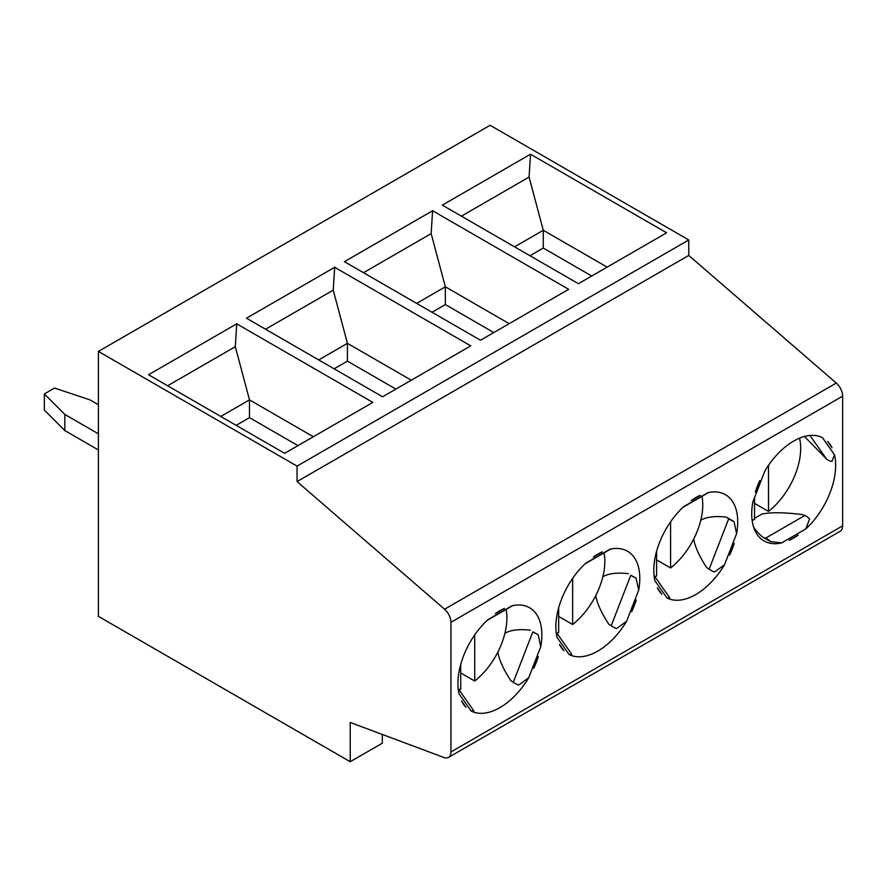 <?xml version="1.0" encoding="UTF-8"?>
<svg xmlns="http://www.w3.org/2000/svg" width="887" height="887" viewBox="0 0 887 887"><rect width="100%" height="100%" fill="white"/><g stroke="black" fill="none" stroke-linecap="round" stroke-linejoin="round"><path stroke-width="1.33" d="M809.997 435.473L826.64 459.144A11.875 9.358 144.9 0 0 831.939 461.351L834.534 454.831A59.351 34.271 -60 0 1 805.773 528.974L781.602 542.922A59.351 34.271 -60 0 1 764.006 540.937A59.351 34.271 -60 0 1 752.841 502.009L764.927 470.853A59.351 34.271 -60 0 1 793.688 441.072A59.351 34.271 -60 0 1 822.449 437.646L821.207 437.058M805.773 528.974L809.587 518.962A11.875 6.852 -120 0 0 804.753 515.547L801.826 514.482C783.653 512.32 770.315 512.209 761.822 514.116L754.515 518.33M770.415 541.58A11.875 6.852 -120 0 0 765.581 538.165L762.654 537.09L770.415 541.58L781.602 542.922M827.571 441.382A59.351 34.271 -60 0 1 832.073 447.791L827.571 441.382M804.442 436.482L826.64 459.144M798.189 535.116A59.351 34.271 -60 0 1 789.175 540.316L798.189 535.116M752.431 520.203L752.231 521.035M753.462 526.59C755.081 529.661 758.141 533.165 762.654 537.09M755.303 492.119A59.351 34.271 -60 0 1 759.804 480.499L755.303 492.119M822.449 437.646L834.534 454.831M569.066 654.506L556.981 637.309A59.351 34.271 -60 0 1 585.742 563.178L609.923 549.23A59.351 34.271 -60 0 1 627.508 551.215A59.351 34.271 -60 0 1 638.684 590.143L626.599 621.299A59.351 34.271 -60 0 1 569.066 654.506L571.805 654.406A11.875 9.358 -35.1 0 0 571.516 653.974L556.127 632.076M626.599 621.299L616.509 628.595A11.875 2.506 -158.8 0 1 611.198 625.767L608.737 624.115C601.453 612.961 597.128 603.459 595.765 595.576M638.684 590.143L636.09 578.124A11.875 2.506 -158.8 0 1 630.779 575.286L636.09 578.124M597.838 554.153A59.351 34.271 -60 0 1 602.34 551.825L593.325 557.036A59.351 34.271 -60 0 1 597.838 554.153M628.318 573.634C616.986 572.414 608.493 573.457 602.85 576.761M636.223 600.033A59.351 34.271 -60 0 1 631.71 611.653L636.223 600.033M563.955 650.77A59.351 34.271 -60 0 1 559.442 644.361L563.955 650.77M499.902 610.688A59.351 34.271 -60 0 1 504.415 608.371L495.401 613.571A59.351 34.271 -60 0 1 499.902 610.688M532.854 631.821L513.274 682.303A11.875 2.506 -158.8 0 0 518.573 685.13L528.674 677.834A59.351 34.271 -60 0 1 471.141 711.041L459.056 693.856A59.351 34.271 -60 0 1 487.817 619.725L511.987 605.766A59.351 34.271 -60 0 1 529.583 607.75A59.351 34.271 -60 0 1 540.76 646.678L538.165 634.66A11.875 2.506 -158.8 0 1 532.854 631.821L538.165 634.66M530.393 630.169C519.061 628.95 510.568 629.992 504.925 633.296M538.298 656.568A59.351 34.271 -60 0 1 533.786 668.188L538.298 656.568M497.84 652.111C499.204 659.995 503.528 669.508 510.812 680.651L513.274 682.303M471.141 711.041L473.869 710.942A11.875 9.358 -35.1 0 0 473.591 710.52L458.202 688.611M466.019 707.305A59.351 34.271 -60 0 1 461.517 700.896L466.019 707.305M237.006 323.677L148.539 374.746L284.627 453.324L372.828 402.399L236.74 323.833M350.221 761.722L350.221 722.462L444.01 757.52A11.875 6.852 -120 0 0 448.489 757.409A11.875 6.852 -120 0 0 450.94 751.976L450.94 622.297A11.875 6.852 -120 0 0 444.575 609.225L297.056 481.574L297.056 466.118L98.402 351.418L98.402 616.343L350.221 761.722L382.319 743.195L382.319 734.458M458.967 689.72A55.393 31.987 -60 0 0 460.741 689.11L460.741 664.363M220.785 416.458L249.491 399.882L235.31 346.695L236.751 323.677M236.175 425.35L249.491 417.655L249.491 399.882L313.344 436.748M506.122 609.424A55.393 31.987 -60 0 1 474.722 681.039L460.741 672.967M474.722 681.039L474.722 634.915M64.829 430.572L44.35 410.093L44.35 393.939L64.829 414.429L64.829 430.572L98.402 449.964M540.76 646.678L528.674 677.834M249.491 417.655L297.954 445.629M334.931 267.142L246.464 318.211L382.563 396.788L470.753 345.863L334.665 267.297M656.591 551.293L656.591 576.04A55.393 31.987 -60 0 1 654.828 576.639M530.515 154.216L442.325 205.141L578.413 283.707L666.614 232.793L530.515 154.216L529.084 177.078L461.406 216.151M448.489 757.409L840.189 531.258A11.875 6.852 -120 0 0 842.65 525.825L842.65 396.145A11.875 6.852 -120 0 0 836.286 383.073L688.767 255.434L688.767 239.967L490.112 125.278L98.402 351.418M432.024 312.268L445.352 304.574L493.804 332.558M604.047 552.889A55.393 31.987 -60 0 1 572.647 624.503L572.647 578.379M334.1 368.804L347.416 361.12L395.879 389.094M445.352 304.574L445.352 286.811L431.16 233.614L432.601 210.607M416.635 303.387L445.352 286.811L509.193 323.666M297.056 466.118L688.767 239.967M297.056 481.574L688.767 255.434M529.949 255.733L543.276 248.038L543.276 230.276L607.118 267.131M543.276 248.038L591.729 276.023M432.59 210.751L568.678 289.328L480.488 340.242L344.4 261.676L432.856 210.607M799.542 438.167A55.393 31.987 -60 0 1 768.508 511.422L754.515 503.35M754.515 497.718L754.515 519.505A55.393 31.987 -60 0 1 752.132 520.292M734.148 543.498L729.646 555.107A59.351 34.271 -60 0 0 734.148 543.498M693.701 539.041C695.053 546.913 699.377 556.426 706.662 567.569L709.123 569.221A11.875 2.506 -158.8 0 0 714.434 572.06L724.524 564.764A59.351 34.271 -60 0 1 667.002 597.971L654.905 580.774A59.351 34.271 -60 0 1 683.677 506.643L707.848 492.684A59.351 34.271 -60 0 1 725.433 494.669A59.351 34.271 -60 0 1 736.609 533.608L724.524 564.764M736.609 533.608L734.015 521.578A11.875 2.506 -158.8 0 1 728.704 518.751L726.242 517.099C714.911 515.868 706.418 516.91 700.774 520.225M363.482 272.697L431.16 233.614M514.56 246.852L543.276 230.276L529.084 177.078M318.71 359.922L347.416 343.347L333.235 290.149L334.676 267.142M347.416 361.12L347.416 343.347L411.269 380.213M265.546 329.232L333.235 290.149M661.879 594.235L657.367 587.826A59.351 34.271 -60 0 0 661.879 594.235M667.002 597.971L669.729 597.871A11.875 9.358 -35.1 0 0 669.441 597.439L654.052 575.541M695.763 497.618A59.351 34.271 -60 0 1 700.264 495.29L691.25 500.501A59.351 34.271 -60 0 1 695.763 497.618M726.242 517.099L734.015 521.578M44.35 393.939L54.539 388.062L90.008 399.882L98.402 404.727M98.402 433.81L64.829 414.429M167.621 385.767L235.31 346.695M701.972 496.354A55.393 31.987 -60 0 1 670.583 567.968L656.591 559.885M556.903 633.174A55.393 31.987 -60 0 0 558.666 632.575L558.666 607.828M768.508 511.422L768.508 465.309M572.647 624.503L558.666 616.421M670.583 567.968L670.583 521.844M804.753 515.547L765.581 538.165M630.779 575.286L611.198 625.767M450.94 751.976L842.65 525.825M728.704 518.751L709.123 569.221M444.575 609.225L836.286 383.073M450.94 622.297L842.65 396.145M764.96 470.786L752.83 502.075M610.677 549.064L584.988 563.888M512.753 605.599L487.063 620.434M708.602 492.518L682.912 507.353"/></g></svg>
